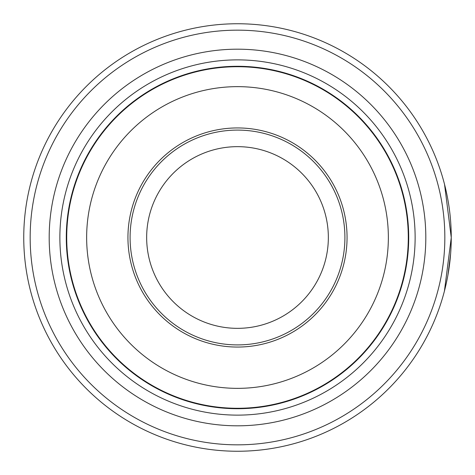 <?xml version="1.0" encoding="UTF-8"?>
<svg xmlns="http://www.w3.org/2000/svg" width="475" height="475" viewBox="0 0 475 475"><rect width="100%" height="100%" fill="white"/><g stroke="black" fill="none" stroke-linecap="round" stroke-linejoin="round"><path stroke-width="0.71" d="M408.714 237.5A171.214 171.214 0 0 1 237.5 408.714A171.214 171.214 0 0 1 66.286 237.5A171.214 171.214 0 0 1 237.5 66.286A171.214 171.214 0 0 1 408.714 237.5M49.186 237.5A188.314 188.314 0 0 1 237.5 49.186A188.314 188.314 0 0 1 425.814 237.5A188.314 188.314 0 0 1 237.5 425.814A188.314 188.314 0 0 1 49.186 237.5M59.874 237.5A177.626 177.626 0 0 1 237.5 59.874A177.626 177.626 0 0 1 415.126 237.5A177.626 177.626 0 0 1 237.5 415.126A177.626 177.626 0 0 1 59.874 237.5M30.162 237.5A207.338 207.338 0 0 0 237.5 444.838A207.338 207.338 0 0 0 444.838 237.5A207.338 207.338 0 0 0 237.5 30.162A207.338 207.338 0 0 0 30.162 237.5M451.25 237.5A213.75 213.75 0 0 1 237.5 451.25A213.75 213.75 0 0 1 23.75 237.5A213.75 213.75 0 0 1 237.5 23.75A213.75 213.75 0 0 1 451.25 237.5L444.541 184.348M450.633 253.727L447.937 274.995M447.854 275.452L447.028 279.757M451.25 237.714L444.428 291.08M447.106 195.611L447.028 195.213M447.04 195.284L447.373 196.965M447.693 198.663L448.608 203.989M408.5 237.5A171 171 0 0 1 237.5 408.5A171 171 0 0 1 66.5 237.5A171 171 0 0 1 237.5 66.5A171 171 0 0 1 408.5 237.5A171 171 0 0 1 237.5 408.5A171 171 0 0 1 66.5 237.5M344.909 237.5A107.409 107.409 0 0 0 237.5 130.091A107.409 107.409 0 0 0 130.091 237.5A107.409 107.409 0 0 0 237.5 344.909A107.409 107.409 0 0 0 344.909 237.5M328.344 237.5A90.844 90.844 0 0 0 237.5 146.656A90.844 90.844 0 0 0 146.656 237.5A90.844 90.844 0 0 0 237.5 328.344A90.844 90.844 0 0 0 328.344 237.5M447.996 200.361L447.67 198.538M446.987 195.023L445.687 189.05M66.72 237.5A170.78 170.78 0 0 0 237.5 408.28A170.78 170.78 0 0 0 408.28 237.5A170.78 170.78 0 0 0 237.5 66.72A170.78 170.78 0 0 0 66.72 237.5M388.354 237.5A150.854 150.854 0 0 1 237.5 388.354A150.854 150.854 0 0 1 86.646 237.5A150.854 150.854 0 0 1 237.5 86.646A150.854 150.854 0 0 1 388.354 237.5M127.941 237.5A109.559 109.559 0 0 0 237.5 347.059A109.559 109.559 0 0 0 347.059 237.5A109.559 109.559 0 0 0 237.5 127.941A109.559 109.559 0 0 0 127.941 237.5"/></g></svg>
